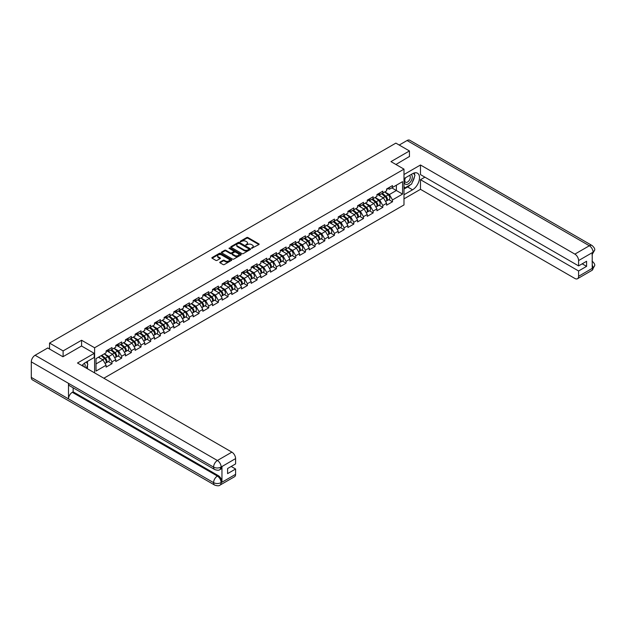 <?xml version="1.0" encoding="UTF-8"?>
<svg xmlns="http://www.w3.org/2000/svg" width="626" height="626" viewBox="0 0 626 626"><rect width="100%" height="100%" fill="white"/><g stroke="black" fill="none" stroke-linecap="round" stroke-linejoin="round"><path stroke-width="0.94" d="M251.582 248.311L258.898 244.578A0.861 0.501 0 0 0 258.898 243.882L247.943 237.551A0.861 0.501 0 0 0 246.722 237.551L240.259 241.284L240.259 241.777L241.949 241.292A2.754 1.588 0 0 1 245.846 241.292L246.754 241.824A2.754 1.588 0 0 1 247.56 242.951A2.754 1.588 0 0 1 246.754 244.07L245.916 245.048L247.606 244.563A2.754 1.588 0 0 1 251.503 244.563L252.419 245.087A2.754 1.588 0 0 1 253.225 246.214A2.754 1.588 0 0 1 252.419 247.34L251.582 248.311L251.582 247.826M220.008 262.075A0.861 0.501 0 0 0 220.008 262.779L223.083 264.555A0.861 0.501 0 0 0 224.296 264.555L231.479 260.408A0.861 0.501 0 0 0 231.479 259.704L220.524 253.381A0.861 0.501 0 0 0 219.311 253.381L212.128 257.529A0.861 0.501 0 0 0 212.128 258.233L215.837 260.377A0.861 0.501 0 0 0 217.058 260.377L220.133 258.601A0.861 0.501 0 0 0 220.133 257.896L218.286 256.832A2.301 1.33 0 0 1 217.613 255.893A2.301 1.33 0 0 1 219.037 254.665A2.301 1.33 0 0 1 221.541 254.954L228.756 259.117A2.301 1.33 0 0 1 229.429 260.056A2.301 1.33 0 0 1 228.013 261.285A2.301 1.33 0 0 1 225.501 260.995L224.296 260.306A0.861 0.501 0 0 0 223.083 260.306L220.008 262.075L220.008 262.779M81.583 340.247L63.109 350.912L49.532 343.071L395.867 143.119L409.451 150.952L390.968 161.625L403.989 169.137L94.604 347.766L81.583 340.247L81.583 346.045M242.012 253.632A0.861 0.501 0 0 0 243.224 253.632L250.408 249.484A0.861 0.501 0 0 0 250.408 248.78L239.453 242.458A0.861 0.501 0 0 0 238.232 242.458L231.057 246.597A0.861 0.501 0 0 0 231.057 247.301L242.012 253.632M229.194 248.444L240.932 254.954L233.764 259.094A0.861 0.501 0 0 1 232.543 259.094L221.588 252.771L224.664 251.003L224.664 250.29L221.588 252.067A0.861 0.501 0 0 0 221.588 252.771L221.588 252.067M224.664 251.003A0.861 0.501 0 0 1 225.884 251.003L225.884 250.29A0.861 0.501 0 0 0 224.664 250.29M225.884 250.29L230.321 252.857A0.861 0.501 0 0 0 231.542 252.857L233.576 251.675A0.861 0.501 0 0 0 233.576 250.979L228.952 248.303L229.805 247.81L240.94 254.242A0.861 0.501 0 0 1 240.94 254.946L240.94 254.242M94.604 372.893L94.604 347.766M103.846 378.229L403.989 204.937L403.989 169.137M108.314 361.585L111.991 363.714L111.991 361.851L108.893 356.484L104.307 353.831M111.991 363.714L106.107 367.11L106.107 365.248L96.028 371.069L96.028 358.612L106.107 352.79L106.107 350.936L111.991 347.532L111.991 349.394L115.779 347.211L115.779 345.349L121.671 341.945L121.671 343.807L125.45 341.624L125.45 339.761L131.343 336.365L131.343 338.228L135.122 336.037L135.122 334.182A2.895 1.667 60 0 1 135.122 334.276M136.711 333.736L137.916 334.433L141.014 332.641L141.014 330.778L135.122 334.182M141.014 332.641L144.794 330.458L144.794 328.595L150.686 325.191L150.686 327.054L154.465 324.871L154.465 323.008L160.358 319.612L160.358 321.474L164.137 319.291L164.137 317.429L170.029 314.025L170.029 315.887L173.809 313.704L173.809 311.842L179.701 308.438L179.701 310.3L183.481 308.117L183.481 306.255L189.373 302.859L189.373 304.721L193.152 302.538L193.152 300.676L199.045 297.272L199.045 299.134L202.824 296.951L202.824 295.089L208.716 291.693L208.716 293.547L212.504 291.364L212.504 289.502L218.388 286.105L218.388 287.968L222.175 285.785L222.175 283.922L228.06 280.518L228.06 282.381L231.847 280.198L231.847 278.335L237.731 274.939L237.731 276.794L241.519 274.611L241.519 272.756L247.403 269.352L247.403 271.214L251.19 269.031L251.19 267.169L257.083 263.765L257.083 265.627L260.862 263.444L260.862 261.582L266.754 258.186L266.754 260.048L270.534 257.865L270.534 256.003A2.895 1.667 60 0 1 270.534 256.097M272.122 255.557L273.327 256.253L276.426 254.461L276.426 252.599L270.534 256.003M276.426 254.461L280.205 252.278L280.205 250.416L286.098 247.012L286.098 248.874L289.877 246.691L289.877 244.829L295.769 241.433L295.769 243.295L299.549 241.112L299.549 239.249L305.441 235.845L305.441 237.708L309.221 235.525L309.221 233.662L315.113 230.258L315.113 232.121L318.892 229.938L318.892 228.075A2.895 1.667 60 0 1 318.892 228.177M320.489 227.637L321.686 228.326L324.784 226.542L324.784 224.679L318.892 228.075M324.784 226.542L328.564 224.358L328.564 222.496L334.456 219.092L334.456 220.955L338.236 218.771L338.236 216.909L344.128 213.513L344.128 215.367L347.915 213.184L347.915 211.33L353.8 207.926L353.8 209.788L357.587 207.605L357.587 205.743L363.471 202.339L363.471 204.201L367.259 202.018L367.259 200.156L373.143 196.76L373.143 198.622L376.93 196.431L376.93 194.576L382.815 191.173L382.815 193.035L386.602 190.852L386.602 188.989L392.494 185.586L392.494 187.448L402.565 181.634L402.565 194.091L392.494 199.905L389.388 194.537L384.802 191.892M388.809 199.647L392.494 201.768L392.494 199.905M392.494 201.768L386.602 205.171L386.602 203.309L382.815 205.492L379.716 200.124L375.13 197.472M379.137 205.226L382.815 207.355L382.815 205.492M382.815 207.355L376.93 210.751L376.93 208.888L373.143 211.079L370.044 205.704L365.459 203.059M369.465 210.813L373.143 212.934L373.143 211.079M373.143 212.934L367.259 216.338L367.259 214.475L363.471 216.659L360.373 211.291L355.787 208.638M359.793 216.4L363.471 218.521L363.471 216.659M363.471 218.521L357.587 221.925L357.587 220.062L353.8 222.246L350.701 216.878L346.115 214.225M350.122 221.98L353.8 224.108L353.8 222.246M353.8 224.108L347.915 227.504L347.915 225.642L344.128 227.825L341.029 222.457L336.444 219.812M340.45 227.567L344.128 229.687L344.128 227.825M344.128 229.687L338.236 233.091L338.236 231.229L334.456 233.412L331.357 228.044L326.772 225.391M330.778 233.154L334.456 235.274L334.456 233.412M334.456 235.274L328.564 238.678L328.564 236.816L324.784 238.999L321.686 233.631L317.1 230.978M321.107 238.733L324.784 240.861L324.784 238.999M324.784 240.861L318.892 244.257L318.892 242.395L315.113 244.578L312.014 239.21L307.421 236.565M311.435 244.32L315.113 246.441L315.113 244.578M315.113 246.441L309.221 249.844L309.221 247.982L305.441 250.165L302.342 244.797L297.749 242.145M301.763 249.899L305.441 252.028L305.441 250.165M305.441 252.028L299.549 255.424L299.549 253.569L295.769 255.752L292.671 250.377L288.077 247.732M292.092 255.486L295.769 257.615L295.769 255.752M295.769 257.615L289.877 261.011L289.877 259.148L286.098 261.332L282.999 255.964L278.406 253.319M282.42 261.073L286.098 263.194L286.098 261.332M286.098 263.194L280.205 266.598L280.205 264.735L276.426 266.919L273.327 261.551L268.734 258.898M272.748 266.653L276.426 268.781L276.426 266.919M276.426 268.781L270.534 272.177L270.534 270.322L266.754 272.506L263.648 267.13L259.062 264.485M263.077 272.24L266.754 274.36L266.754 272.506M266.754 274.36L260.862 277.764L260.862 275.902L257.083 278.085L253.976 272.717L249.391 270.064M253.397 277.827L257.083 279.947L257.083 278.085M257.083 279.947L251.19 283.351L251.19 281.489L247.403 283.672L244.304 278.304L239.719 275.651M243.725 283.406L247.403 285.534L247.403 283.672M247.403 285.534L241.519 288.93L241.519 287.068L237.731 289.251L234.633 283.883L230.047 281.238M234.054 288.993L237.731 291.113L237.731 289.251M237.731 291.113L231.847 294.517L231.847 292.655L228.06 294.838L224.961 289.47L220.375 286.818M224.382 294.58L228.06 296.701L228.06 294.838M228.06 296.701L222.175 300.104L222.175 298.242L218.388 300.425L215.289 295.057L210.704 292.405M214.71 300.159L218.388 302.288L218.388 300.425M218.388 302.288L212.504 305.684L212.504 303.821L208.716 306.004L205.618 300.636L201.032 297.992M205.038 305.746L208.716 307.867L208.716 306.004M208.716 307.867L202.824 311.271L202.824 309.408L199.045 311.591L195.946 306.224L191.36 303.571M195.367 311.325L199.045 313.454L199.045 311.591M199.045 313.454L193.152 316.85L193.152 314.995L189.373 317.179L186.274 311.803L181.689 309.158M185.695 316.912L189.373 319.041L189.373 317.179M189.373 319.041L183.481 322.437L183.481 320.575L179.701 322.758L176.602 317.39L172.009 314.745M176.023 322.5L179.701 324.62L179.701 322.758M179.701 324.62L173.809 328.024L173.809 326.162L170.029 328.345L166.931 322.977L162.337 320.324M166.352 328.079L170.029 330.207L170.029 328.345M170.029 330.207L164.137 333.603L164.137 331.749L160.358 333.932L157.259 328.556L152.666 325.911M156.68 333.666L160.358 335.786L160.358 333.932M160.358 335.786L154.465 339.19L154.465 337.328L150.686 339.511L147.587 334.143L142.994 331.49M147.008 339.253L150.686 341.373L150.686 339.511M150.686 341.373L144.794 344.777L144.794 342.915L141.014 345.098L137.916 339.73L133.322 337.078M137.337 344.832L141.014 346.96L141.014 345.098M141.014 346.96L135.122 350.357L135.122 348.494L131.343 350.685L128.236 345.309L123.651 342.665M127.665 350.419L131.343 352.54L131.343 350.685M131.343 352.54L125.45 355.944L125.45 354.081L121.671 356.264L118.564 350.896L113.979 348.244M117.985 356.006L121.671 358.127L121.671 356.264M121.671 358.127L115.779 361.531L115.779 359.668L111.991 361.851M107.695 350.49L108.893 351.186L111.991 349.394M108.893 356.484L112.68 354.3L106.889 350.959M115.779 359.668L112.68 354.3M117.367 344.903L118.564 345.599L121.671 343.807M118.564 350.896L122.352 348.713L116.561 345.372M125.45 354.081L122.352 348.713M127.039 339.323L128.236 340.012L131.343 338.228M128.236 345.309L132.023 343.126L126.233 339.785M135.122 348.494L132.023 343.126M137.916 339.73L141.695 337.547L135.905 334.206M144.794 342.915L141.695 337.547M146.382 328.157L147.587 328.846L150.686 327.054M147.587 334.143L151.367 331.96L145.576 328.619M154.465 337.328L151.367 331.96M156.054 322.57L157.259 323.259L160.358 321.474M157.259 328.556L161.038 326.373L155.248 323.032M164.137 331.749L161.038 326.373M165.733 316.983L166.931 317.679L170.029 315.887M166.931 322.977L170.71 320.794L164.928 317.452M173.809 326.162L170.71 320.794M175.405 311.404L176.602 312.092L179.701 310.3M176.602 317.39L180.382 315.207L174.599 311.865M183.481 320.575L180.382 315.207M185.077 305.817L186.274 306.505L189.373 304.721M186.274 311.803L190.054 309.62L184.271 306.278M193.152 314.995L190.054 309.62M194.749 300.23L195.946 300.926L199.045 299.134M195.946 306.224L199.725 304.04L193.943 300.699M202.824 309.408L199.725 304.04M204.42 294.65L205.618 295.339L208.716 293.547M205.618 300.636L209.397 298.453L203.614 295.112M212.504 303.821L209.397 298.453M214.092 289.063L215.289 289.752L218.388 287.968M215.289 295.057L219.069 292.874L213.286 289.533M222.175 298.242L219.069 292.874M223.764 283.476L224.961 284.173L228.06 282.381M224.961 289.47L228.74 287.287L222.958 283.946M231.847 292.655L228.74 287.287M233.435 277.897L234.633 278.586L237.731 276.794M234.633 283.883L238.42 281.7L232.629 278.359M241.519 287.068L238.42 281.7M243.107 272.31L244.304 273.006L247.403 271.214M244.304 278.304L248.092 276.121L242.301 272.779M251.19 281.489L248.092 276.121M252.779 266.731L253.976 267.419L257.083 265.627M253.976 272.717L257.763 270.534L251.973 267.192M260.862 275.902L257.763 270.534M262.45 261.144L263.648 261.832L266.754 260.048M263.648 267.13L267.435 264.947L261.645 261.605M270.534 270.322L267.435 264.947M273.327 261.551L277.107 259.367L271.316 256.026M280.205 264.735L277.107 259.367M281.794 249.977L282.999 250.666L286.098 248.874M282.999 255.964L286.778 253.78L280.988 250.439M289.877 259.148L286.778 253.78M291.466 244.39L292.671 245.079L295.769 243.295M292.671 250.377L296.45 248.193L290.66 244.852M299.549 253.569L296.45 248.193M301.145 238.803L302.342 239.5L305.441 237.708M302.342 244.797L306.122 242.614L300.339 239.273M309.221 247.982L306.122 242.614M310.817 233.224L312.014 233.913L315.113 232.121M312.014 239.21L315.794 237.027L310.011 233.686M318.892 242.395L315.794 237.027M321.686 233.631L325.465 231.44L319.683 228.107M328.564 236.816L325.465 231.44M330.16 222.05L331.357 222.746L334.456 220.955M331.357 228.044L335.137 225.861L329.354 222.52M338.236 231.229L335.137 225.861M339.832 216.471L341.029 217.159L344.128 215.367M341.029 222.457L344.809 220.274L339.026 216.932M347.915 225.642L344.809 220.274M349.504 210.884L350.701 211.58L353.8 209.788M350.701 216.878L354.48 214.695L348.698 211.353M357.587 220.062L354.48 214.695M359.175 205.297L360.373 205.993L363.471 204.201M360.373 211.291L364.152 209.107L358.369 205.766M367.259 214.475L364.152 209.107M368.847 199.717L370.044 200.406L373.143 198.622M370.044 205.704L373.832 203.52L368.041 200.179M376.93 208.888L373.832 203.52M378.519 194.13L379.716 194.827L382.815 193.035M379.716 200.124L383.503 197.941L377.713 194.6M386.602 203.309L383.503 197.941M388.19 188.551L389.388 189.24L392.494 187.448M389.388 194.537L396.368 190.507L396.368 185.21L402.565 181.634M391.774 187.863L402.565 194.091M409.451 156.68L409.451 150.952M63.109 350.912L63.109 356.64M49.532 343.071L49.532 349.018M96.028 363.909L103.008 359.88L98.415 357.235M106.107 365.248L103.008 359.88M251.816 248.397L252.419 248.052A2.754 1.588 0 0 0 253.225 246.934L253.225 246.214M247.56 242.951L247.56 243.663A2.754 1.588 0 0 1 246.754 244.789L246.159 245.134M258.898 243.882L258.898 244.578L247.943 238.271A0.861 0.501 0 0 0 246.722 238.271L240.501 241.863M250.408 248.78L250.408 249.484L239.453 243.17A0.861 0.501 0 0 0 238.232 243.17L231.064 247.309L231.057 246.597M248.882 249.375L248.882 248.882L239.273 243.334L237.536 243.843A2.754 1.588 0 0 0 236.73 244.969A2.754 1.588 0 0 0 237.536 246.088L244.109 249.884A2.754 1.588 0 0 0 248.006 249.884L248.882 249.375L248.882 250.095L248.882 249.602M236.73 244.969L236.73 245.682A2.754 1.588 0 0 0 237.536 246.808L237.536 246.088M248.882 250.095L248.006 250.603A2.754 1.588 0 0 1 244.109 250.603L237.536 246.808M225.884 251.003L230.321 253.569A0.861 0.501 0 0 0 231.542 253.569L233.576 252.395A0.861 0.501 0 0 0 233.834 252.043L233.834 251.323M234.93 255.518A2.301 1.33 0 0 0 237.442 255.807A2.301 1.33 0 0 0 238.866 254.579A2.301 1.33 0 0 0 238.193 253.64L235.65 252.168A0.861 0.501 0 0 0 234.429 252.168L232.395 253.35A0.861 0.501 0 0 0 232.395 254.046L234.93 255.518L234.93 256.23A2.301 1.33 0 0 0 237.442 256.519A2.301 1.33 0 0 0 238.866 255.291L238.866 254.579M232.144 253.702L232.144 254.414A0.861 0.501 0 0 0 232.395 254.766L232.395 254.046M234.93 256.23L232.395 254.766M229.429 260.056L229.429 260.776A2.301 1.33 0 0 1 228.013 262.004A2.301 1.33 0 0 1 225.501 261.715L224.296 261.019A0.861 0.501 0 0 0 223.083 261.019L220.016 262.787M217.613 255.893L217.613 256.613A2.301 1.33 0 0 0 218.286 257.552L218.286 256.832M220.133 257.896L220.133 258.601L218.286 257.552M231.479 259.704L231.479 260.408L220.524 254.101A0.861 0.501 0 0 0 219.311 254.101L212.136 258.241L212.128 257.529M385.866 197.229L385.428 196.979M386.414 200.915A2.895 1.667 -120 0 0 386.837 200.782A2.895 1.667 -120 0 0 387.361 198.763A2.895 1.667 -120 0 0 385.851 196.243L382.361 193.301M386.837 200.782L389.223 199.404A2.895 1.667 -120 0 0 389.748 197.386A2.895 1.667 -120 0 0 388.237 194.866L384.747 191.916M381.688 193.684L385.671 197.041A1.753 1.009 60 0 1 386.618 199.201M385.569 201.517L386.093 201.212A2.895 1.667 -120 0 0 386.618 199.193A2.895 1.667 -120 0 0 385.107 196.674L381.617 193.724M380.608 196.267L378.26 194.287M387.377 188.543A2.895 1.667 60 0 1 386.837 189.326A2.895 1.667 60 0 1 386.602 189.428M389.763 187.166A2.895 1.667 60 0 1 389.223 187.949L386.837 189.326M405.272 177.886A5.697 3.294 120 0 0 405.139 184.005A5.697 3.294 120 0 0 410.288 182.135A5.697 3.294 120 0 0 411.266 174.427M405.601 177.698A3.905 2.254 120 0 0 405.585 182.229A3.905 2.254 120 0 0 408.919 180.812A3.905 2.254 120 0 0 409.49 175.468A3.905 2.254 120 0 0 409.474 175.46M413.442 173.238L414.968 175.405L411.618 184.028L404.92 187.894L403.989 186.571M403.989 187.362L404.92 187.894M84.987 367.337A5.697 3.294 120 0 0 84.236 363.354M83.172 366.288A3.905 2.254 120 0 0 82.773 364.692M86.286 362.055L87.843 364.269L86.349 368.127M410.382 184.74A9.867 5.697 120 0 1 407.651 186.971L412.55 189.795A9.867 5.697 120 0 0 418.99 181.102A9.867 5.697 120 0 0 417.479 173.199A9.867 5.697 120 0 0 412.55 173.684L403.989 178.629M412.55 189.795L403.989 194.733M403.989 198.849L420.484 189.326L420.484 179.701L578.588 270.98L578.588 276.316L593.158 267.826L592.227 268.257L592.227 252.865L593.151 252.262M424.89 177.158L420.484 179.701M582.188 263.82L586.585 266.363L586.585 261.277L578.588 265.901L420.484 174.615L420.484 164.99L574.871 254.117L589.348 245.76L407.064 140.521L399.216 145.052M403.989 174.513L420.484 164.99M420.484 189.326L574.871 278.46A5.258 3.036 -120 0 0 577.501 278.726A5.258 3.036 -120 0 0 578.588 276.316M407.064 140.521A5.391 3.114 -60 0 1 409.756 140.255L592.039 245.494A5.391 3.114 -60 0 0 589.348 245.76A5.258 3.036 60 0 1 593.065 252.208L578.588 260.565A5.258 3.036 -120 0 0 574.871 254.117M578.588 265.901L578.588 260.565M586.585 266.363L578.588 270.98M409.451 156.469L395.929 164.489M412.346 182.166A9.867 5.697 120 0 0 414.467 176.689M414.623 174.92A9.867 5.697 120 0 0 414.381 172.909M407.651 186.971L403.989 189.075M403.989 187.933L404.49 187.643M592.227 264.579L593.065 267.779M592.039 261.065C594.16 262.967 595.044 264.493 594.7 265.627L593.166 267.826M592.039 245.494C594.16 247.38 595.044 248.913 594.7 250.095L593.065 252.208M214.702 469.539A5.391 3.114 -60 0 1 213.583 467.106C216.064 468.303 218.544 468.287 221.017 467.074L220.031 469.531C219.147 470.431 217.371 470.431 214.702 469.539L69.619 385.78A5.391 3.114 -60 0 1 68.5 383.347L31.3 361.867A5.391 3.114 -60 0 1 35.111 355.263L47.733 347.978L62.921 356.75L81.521 346.006L94.229 353.346L94.229 357.462L85.426 362.548A9.867 5.697 120 0 0 81.975 365.6M94.229 353.346L77.491 363.01L231.878 452.144A5.258 3.036 60 0 1 235.595 458.592L235.595 463.921L227.598 468.538L227.598 473.624L235.595 469.007L235.595 474.344A5.258 3.036 60 0 1 234.507 476.746L220.031 485.103A5.258 3.036 -120 0 0 221.119 482.701L235.595 474.344M87.257 368.651L89.33 369.849M87.476 368.526L87.476 365.224M87.476 363.737L87.476 361.366M220.031 485.103C219.186 485.995 217.41 486.003 214.702 485.111L32.419 379.872A5.391 3.114 -60 0 1 31.3 377.4L68.5 398.879A5.391 3.114 -60 0 1 72.311 392.314L217.394 476.073L218.231 475.596A5.258 3.036 60 0 1 221.956 482.036L221.956 466.644A5.258 3.036 60 0 1 220.868 469.054L220.031 469.531M31.3 361.867L31.3 377.4M35.111 355.263L217.394 460.501A5.391 3.114 -60 0 0 213.583 467.106L68.5 383.347L68.5 398.879L213.583 482.646C216.056 483.843 218.537 483.843 221.025 482.646L221.119 482.701M235.595 469.007L231.19 466.464M73.148 387.815L73.148 391.829L218.231 475.596M73.148 391.829L72.311 392.314M376.187 202.808L375.756 202.558M376.742 206.502A2.895 1.667 -120 0 0 377.165 206.369A2.895 1.667 -120 0 0 377.689 204.35A2.895 1.667 -120 0 0 376.179 201.822L372.689 198.88M377.165 206.369L379.552 204.992A2.895 1.667 -120 0 0 380.076 202.965A2.895 1.667 -120 0 0 378.566 200.445L375.076 197.503M372.016 199.271L375.999 202.628A1.753 1.009 60 0 1 376.946 204.788M375.897 207.104L376.422 206.799A2.895 1.667 -120 0 0 376.938 204.772A2.895 1.667 -120 0 0 375.436 202.253L371.946 199.311M370.936 201.854L368.581 199.866M366.515 208.395L366.085 208.145M367.071 212.081A2.895 1.667 -120 0 0 367.493 211.956A2.895 1.667 -120 0 0 368.018 209.929A2.895 1.667 -120 0 0 366.507 207.409L363.017 204.467M367.493 211.956L369.88 210.571A2.895 1.667 -120 0 0 370.404 208.552A2.895 1.667 -120 0 0 368.894 206.032L365.404 203.09M362.344 204.851L366.327 208.215A1.753 1.009 60 0 1 367.274 210.375M366.226 212.684L366.75 212.386A2.895 1.667 -120 0 0 367.266 210.359A2.895 1.667 -120 0 0 365.764 207.84L362.274 204.898M361.265 207.441L358.909 205.453M356.843 213.982L356.413 213.732M357.399 217.668A2.895 1.667 -120 0 0 357.822 217.535A2.895 1.667 -120 0 0 358.338 215.516A2.895 1.667 -120 0 0 356.836 212.996L353.346 210.054M357.822 217.535L360.208 216.158A2.895 1.667 -120 0 0 360.725 214.139A2.895 1.667 -120 0 0 359.222 211.619L355.732 208.669M352.673 210.438L356.656 213.795A1.753 1.009 60 0 1 357.602 215.954M356.554 218.271L357.078 217.965A2.895 1.667 -120 0 0 357.595 215.947A2.895 1.667 -120 0 0 356.092 213.427L352.602 210.477M351.593 213.02L349.238 211.04M347.172 219.562L346.741 219.311M347.727 223.255A2.895 1.667 -120 0 0 348.15 223.122A2.895 1.667 -120 0 0 348.666 221.103A2.895 1.667 -120 0 0 347.164 218.576L343.674 215.634M348.15 223.122L350.537 221.745A2.895 1.667 -120 0 0 351.053 219.718A2.895 1.667 -120 0 0 349.551 217.199L346.061 214.256M343.001 216.025L346.984 219.382A1.753 1.009 60 0 1 347.931 221.541M346.874 223.858L347.407 223.552A2.895 1.667 -120 0 0 347.923 221.526A2.895 1.667 -120 0 0 346.421 219.006L342.931 216.064M341.921 218.607L339.566 216.619M337.5 225.149L337.07 224.898M338.056 228.834A2.895 1.667 -120 0 0 338.478 228.709A2.895 1.667 -120 0 0 338.995 226.682A2.895 1.667 -120 0 0 337.492 224.163L334.002 221.221M338.478 228.709L340.865 227.324A2.895 1.667 -120 0 0 341.381 225.305A2.895 1.667 -120 0 0 339.879 222.786L336.389 219.843M333.329 221.604L337.312 224.969A1.753 1.009 60 0 1 338.259 227.128M337.203 229.437L337.735 229.132A2.895 1.667 -120 0 0 338.251 227.113A2.895 1.667 -120 0 0 336.749 224.593L333.259 221.651M332.25 224.194L329.894 222.207M377.705 194.123A2.895 1.667 60 0 1 377.165 194.913A2.895 1.667 60 0 1 376.93 195.015M380.092 192.745A2.895 1.667 60 0 1 379.552 193.536L377.165 194.913M368.033 199.71A2.895 1.667 60 0 1 367.493 200.5A2.895 1.667 60 0 1 367.259 200.594M370.42 198.332A2.895 1.667 60 0 1 369.88 199.123L367.493 200.5M358.362 205.297A2.895 1.667 60 0 1 357.822 206.079A2.895 1.667 60 0 1 357.587 206.181M360.748 203.912A2.895 1.667 60 0 1 360.208 204.702L357.822 206.079M348.69 210.876A2.895 1.667 60 0 1 348.15 211.666A2.895 1.667 60 0 1 347.915 211.768M351.076 209.499A2.895 1.667 60 0 1 350.537 210.289L348.15 211.666M339.018 216.463A2.895 1.667 60 0 1 338.478 217.253A2.895 1.667 60 0 1 338.236 217.347M341.405 215.086A2.895 1.667 60 0 1 340.865 215.876L338.478 217.253M327.828 230.728L327.398 230.478M328.384 234.421A2.895 1.667 -120 0 0 328.806 234.288A2.895 1.667 -120 0 0 329.323 232.269A2.895 1.667 -120 0 0 327.821 229.75L324.331 226.8M328.806 234.288L331.193 232.911A2.895 1.667 -120 0 0 331.71 230.892A2.895 1.667 -120 0 0 330.207 228.373L326.717 225.423M323.658 227.191L327.633 230.548A1.753 1.009 60 0 1 328.58 232.708M327.531 235.024L328.063 234.719A2.895 1.667 -120 0 0 328.58 232.7A2.895 1.667 -120 0 0 327.077 230.18L323.587 227.23M322.578 229.773L320.222 227.786M329.346 222.05A2.895 1.667 60 0 1 328.806 222.833A2.895 1.667 60 0 1 328.564 222.934M331.733 220.665A2.895 1.667 60 0 1 331.193 221.455L328.806 222.833M318.157 236.315L317.726 236.065M318.712 240.001A2.895 1.667 -120 0 0 319.135 239.875A2.895 1.667 -120 0 0 319.651 237.849A2.895 1.667 -120 0 0 318.149 235.329L314.659 232.387M319.135 239.875L321.521 238.498A2.895 1.667 -120 0 0 322.038 236.471A2.895 1.667 -120 0 0 320.535 233.952L317.046 231.01M313.986 232.778L317.961 236.135A1.753 1.009 60 0 1 318.908 238.295M317.859 240.611L318.391 240.306A2.895 1.667 -120 0 0 318.908 238.279A2.895 1.667 -120 0 0 317.398 235.759L313.916 232.817M312.906 235.36L310.551 233.373M319.675 227.629A2.895 1.667 60 0 1 319.135 228.42A2.895 1.667 60 0 1 318.892 228.513M322.061 226.252A2.895 1.667 60 0 1 321.521 227.042L319.135 228.42M308.485 241.902L308.055 241.652M309.041 245.588A2.895 1.667 -120 0 0 309.463 245.455A2.895 1.667 -120 0 0 309.98 243.436A2.895 1.667 -120 0 0 308.477 240.916L304.987 237.974M309.463 245.455L311.85 244.077A2.895 1.667 -120 0 0 312.366 242.059A2.895 1.667 -120 0 0 310.864 239.539L307.374 236.597M304.314 238.357L308.289 241.714A1.753 1.009 60 0 1 309.236 243.882M308.188 246.19L308.72 245.885A2.895 1.667 -120 0 0 309.236 243.866A2.895 1.667 -120 0 0 307.726 241.346L304.236 238.404M303.234 240.947L300.879 238.96M309.995 233.216A2.895 1.667 60 0 1 309.463 234.007A2.895 1.667 60 0 1 309.221 234.101M312.39 231.839A2.895 1.667 60 0 1 311.85 232.622L309.463 234.007M298.813 247.481L298.375 247.231M299.369 251.175A2.895 1.667 -120 0 0 299.791 251.042A2.895 1.667 -120 0 0 300.308 249.023A2.895 1.667 -120 0 0 298.798 246.503L295.308 243.553M299.791 251.042L302.178 249.664A2.895 1.667 -120 0 0 302.694 247.646A2.895 1.667 -120 0 0 301.184 245.118L297.702 242.176M294.643 243.944L298.618 247.301A1.753 1.009 60 0 1 299.564 249.461M298.516 251.777L299.04 251.472A2.895 1.667 -120 0 0 299.564 249.453A2.895 1.667 -120 0 0 298.054 246.926L294.564 243.983M293.563 246.527L291.207 244.539M300.324 238.796A2.895 1.667 60 0 1 299.791 239.586A2.895 1.667 60 0 1 299.549 239.688M302.71 237.418A2.895 1.667 60 0 1 302.178 238.209L299.791 239.586M289.142 253.068L288.703 252.818M289.697 256.754A2.895 1.667 -120 0 0 290.112 256.629A2.895 1.667 -120 0 0 290.636 254.602A2.895 1.667 -120 0 0 289.126 252.082L285.636 249.14M290.112 256.629L292.506 255.251A2.895 1.667 -120 0 0 293.023 253.225A2.895 1.667 -120 0 0 291.513 250.705L288.023 247.763M284.971 249.531L288.946 252.888A1.753 1.009 60 0 1 289.893 255.048M288.844 257.364L289.368 257.059A2.895 1.667 -120 0 0 289.893 255.032A2.895 1.667 -120 0 0 288.383 252.513L284.893 249.571M283.891 252.114L281.536 250.126M290.652 244.383A2.895 1.667 60 0 1 290.112 245.173A2.895 1.667 60 0 1 289.877 245.267M293.038 243.005A2.895 1.667 60 0 1 292.506 243.796L290.112 245.173M279.47 258.655L279.032 258.405M280.025 262.341A2.895 1.667 -120 0 0 280.44 262.208A2.895 1.667 -120 0 0 280.964 260.189A2.895 1.667 -120 0 0 279.454 257.669L275.964 254.727M280.44 262.208L282.827 260.831A2.895 1.667 -120 0 0 283.351 258.812A2.895 1.667 -120 0 0 281.841 256.292L278.351 253.342M275.291 255.111L279.274 258.468A1.753 1.009 60 0 1 280.221 260.635M279.173 262.943L279.697 262.638A2.895 1.667 -120 0 0 280.221 260.619A2.895 1.667 -120 0 0 278.711 258.1L275.221 255.158M274.219 257.701L271.864 255.713M280.98 249.97A2.895 1.667 60 0 1 280.44 250.752A2.895 1.667 60 0 1 280.205 250.854M283.367 248.592A2.895 1.667 60 0 1 282.827 249.375L280.44 250.752M269.798 264.235L269.36 263.984M270.354 267.928A2.895 1.667 -120 0 0 270.768 267.795A2.895 1.667 -120 0 0 271.293 265.776A2.895 1.667 -120 0 0 269.783 263.249L266.293 260.306M270.768 267.795L273.155 266.418A2.895 1.667 -120 0 0 273.679 264.399A2.895 1.667 -120 0 0 272.169 261.871L268.679 258.929M265.62 260.698L269.603 264.055A1.753 1.009 60 0 1 270.549 266.214M269.501 268.531L270.025 268.225A2.895 1.667 -120 0 0 270.549 266.207A2.895 1.667 -120 0 0 269.039 263.679L265.549 260.737M264.548 263.28L262.192 261.292M271.308 255.549A2.895 1.667 60 0 1 270.768 256.339A2.895 1.667 60 0 1 270.534 256.441M273.695 254.172A2.895 1.667 60 0 1 273.155 254.962L270.768 256.339M260.126 269.822L259.688 269.571M260.682 273.507A2.895 1.667 -120 0 0 261.097 273.382A2.895 1.667 -120 0 0 261.621 271.355A2.895 1.667 -120 0 0 260.111 268.836L256.621 265.894M261.097 273.382L263.483 272.005A2.895 1.667 -120 0 0 264.008 269.978A2.895 1.667 -120 0 0 262.497 267.459L259.007 264.516M255.948 266.277L259.931 269.642A1.753 1.009 60 0 1 260.878 271.801M259.829 274.11L260.353 273.812A2.895 1.667 -120 0 0 260.878 271.786A2.895 1.667 -120 0 0 259.367 269.266L255.877 266.324M254.876 268.867L252.521 266.879M261.637 261.136A2.895 1.667 60 0 1 261.097 261.926A2.895 1.667 60 0 1 260.862 262.02M264.023 259.759A2.895 1.667 60 0 1 263.483 260.549L261.097 261.926M250.455 275.409L250.017 275.158M251.003 279.094A2.895 1.667 -120 0 0 251.425 278.961A2.895 1.667 -120 0 0 251.949 276.942A2.895 1.667 -120 0 0 250.439 274.423L246.949 271.481M251.425 278.961L253.812 277.584A2.895 1.667 -120 0 0 254.336 275.565A2.895 1.667 -120 0 0 252.826 273.046L249.336 270.096M246.276 271.864L250.259 275.221A1.753 1.009 60 0 1 251.206 277.381M250.157 279.697L250.682 279.392A2.895 1.667 -120 0 0 251.206 277.373A2.895 1.667 -120 0 0 249.696 274.853L246.206 271.903M245.196 274.446L242.849 272.466M251.965 266.723A2.895 1.667 60 0 1 251.425 267.505A2.895 1.667 60 0 1 251.19 267.607M254.352 265.346A2.895 1.667 60 0 1 253.812 266.128L251.425 267.505M240.775 280.988L240.345 280.738M241.331 284.681A2.895 1.667 -120 0 0 241.753 284.548A2.895 1.667 -120 0 0 242.278 282.529A2.895 1.667 -120 0 0 240.767 280.002L237.277 277.06M241.753 284.548L244.14 283.171A2.895 1.667 -120 0 0 244.664 281.144A2.895 1.667 -120 0 0 243.154 278.625L239.664 275.683M236.605 277.451L240.587 280.808A1.753 1.009 60 0 1 241.534 282.968M240.486 285.284L241.01 284.979A2.895 1.667 -120 0 0 241.526 282.952A2.895 1.667 -120 0 0 240.024 280.432L236.534 277.49M235.525 280.033L233.169 278.046M242.293 272.302A2.895 1.667 60 0 1 241.753 273.092A2.895 1.667 60 0 1 241.519 273.194M244.68 270.925A2.895 1.667 60 0 1 244.14 271.715L241.753 273.092M231.104 286.575L230.673 286.325M231.659 290.261A2.895 1.667 -120 0 0 232.082 290.135A2.895 1.667 -120 0 0 232.606 288.109A2.895 1.667 -120 0 0 231.096 285.589L227.606 282.647M232.082 290.135L234.468 288.75A2.895 1.667 -120 0 0 234.993 286.731A2.895 1.667 -120 0 0 233.482 284.212L229.992 281.27M226.933 283.03L230.916 286.395A1.753 1.009 60 0 1 231.863 288.555M230.814 290.863L231.338 290.558A2.895 1.667 -120 0 0 231.855 288.539A2.895 1.667 -120 0 0 230.352 286.019L226.862 283.077M225.853 285.62L223.498 283.633M232.622 277.889A2.895 1.667 60 0 1 232.082 278.68A2.895 1.667 60 0 1 231.847 278.773M235.008 276.512A2.895 1.667 60 0 1 234.468 277.302L232.082 278.68M221.432 292.154L221.001 291.904M221.987 295.848A2.895 1.667 -120 0 0 222.41 295.715A2.895 1.667 -120 0 0 222.926 293.696A2.895 1.667 -120 0 0 221.424 291.176L217.934 288.226M222.41 295.715L224.797 294.337A2.895 1.667 -120 0 0 225.313 292.319A2.895 1.667 -120 0 0 223.811 289.799L220.321 286.849M217.261 288.617L221.244 291.974A1.753 1.009 60 0 1 222.191 294.134M221.142 296.45L221.667 296.145A2.895 1.667 -120 0 0 222.183 294.126A2.895 1.667 -120 0 0 220.681 291.606L217.191 288.656M216.181 291.2L213.826 289.212M222.95 283.476A2.895 1.667 60 0 1 222.41 284.259A2.895 1.667 60 0 1 222.175 284.36M225.337 282.091A2.895 1.667 60 0 1 224.797 282.882L222.41 284.259M211.76 297.741L211.33 297.491M212.316 301.435A2.895 1.667 -120 0 0 212.738 301.302A2.895 1.667 -120 0 0 213.255 299.275A2.895 1.667 -120 0 0 211.752 296.755L208.262 293.813M212.738 301.302L215.125 299.924A2.895 1.667 -120 0 0 215.641 297.898A2.895 1.667 -120 0 0 214.139 295.378L210.649 292.436M207.589 294.204L211.572 297.561A1.753 1.009 60 0 1 212.519 299.721M211.463 302.037L211.995 301.732A2.895 1.667 -120 0 0 212.511 299.705A2.895 1.667 -120 0 0 211.009 297.186L207.519 294.243M206.51 296.787L204.154 294.799M213.278 289.055A2.895 1.667 60 0 1 212.738 289.846A2.895 1.667 60 0 1 212.504 289.94M215.665 287.678A2.895 1.667 60 0 1 215.125 288.469L212.738 289.846M202.088 303.328L201.658 303.078M202.644 307.014A2.895 1.667 -120 0 0 203.067 306.881A2.895 1.667 -120 0 0 203.583 304.862A2.895 1.667 -120 0 0 202.081 302.342L198.591 299.4M203.067 306.881L205.453 305.504A2.895 1.667 -120 0 0 205.97 303.485A2.895 1.667 -120 0 0 204.467 300.965L200.977 298.023M197.918 299.784L201.901 303.148A1.753 1.009 60 0 1 202.847 305.308M201.791 307.616L202.323 307.311A2.895 1.667 -120 0 0 202.84 305.292A2.895 1.667 -120 0 0 201.337 302.773L197.847 299.831M196.838 302.374L194.483 300.386M203.606 294.643A2.895 1.667 60 0 1 203.067 295.433A2.895 1.667 60 0 1 202.824 295.527M205.993 293.265A2.895 1.667 60 0 1 205.453 294.048L203.067 295.433M192.417 308.908L191.986 308.657M192.972 312.601A2.895 1.667 -120 0 0 193.395 312.468A2.895 1.667 -120 0 0 193.911 310.449A2.895 1.667 -120 0 0 192.409 307.929L188.919 304.979M193.395 312.468L195.781 311.091A2.895 1.667 -120 0 0 196.298 309.072A2.895 1.667 -120 0 0 194.796 306.544L191.306 303.602M188.246 305.371L192.221 308.728A1.753 1.009 60 0 1 193.168 310.887M192.119 313.203L192.651 312.898A2.895 1.667 -120 0 0 193.168 310.879A2.895 1.667 -120 0 0 191.666 308.36L188.176 305.41M187.166 307.953L184.811 305.965M193.935 300.222A2.895 1.667 60 0 1 193.395 301.012A2.895 1.667 60 0 1 193.152 301.114M196.321 298.845A2.895 1.667 60 0 1 195.781 299.635L193.395 301.012M182.745 314.495L182.315 314.244M183.301 318.18A2.895 1.667 -120 0 0 183.723 318.055A2.895 1.667 -120 0 0 184.24 316.028A2.895 1.667 -120 0 0 182.737 313.509L179.247 310.566M183.723 318.055L186.11 316.678A2.895 1.667 -120 0 0 186.626 314.651A2.895 1.667 -120 0 0 185.124 312.131L181.634 309.189M178.574 310.958L182.549 314.315A1.753 1.009 60 0 1 183.496 316.474M182.448 318.79L182.98 318.485A2.895 1.667 -120 0 0 183.496 316.459A2.895 1.667 -120 0 0 181.986 313.939L178.504 310.997M177.494 313.54L175.139 311.552M184.263 305.809A2.895 1.667 60 0 1 183.723 306.599A2.895 1.667 60 0 1 183.481 306.693M186.65 304.432A2.895 1.667 60 0 1 186.11 305.222L183.723 306.599M173.073 320.082L172.643 319.831M173.629 323.767A2.895 1.667 -120 0 0 174.051 323.634A2.895 1.667 -120 0 0 174.568 321.615A2.895 1.667 -120 0 0 173.066 319.096L169.576 316.153M174.051 323.634L176.438 322.257A2.895 1.667 -120 0 0 176.955 320.238A2.895 1.667 -120 0 0 175.452 317.718L171.962 314.776M168.903 316.537L172.878 319.894A1.753 1.009 60 0 1 173.825 322.061M172.776 324.37L173.308 324.065A2.895 1.667 -120 0 0 173.825 322.046A2.895 1.667 -120 0 0 172.314 319.526L168.824 316.584M167.823 319.127L165.467 317.139M174.584 311.396A2.895 1.667 60 0 1 174.051 312.186A2.895 1.667 60 0 1 173.809 312.28M176.978 310.019A2.895 1.667 60 0 1 176.438 310.801L174.051 312.186M163.402 325.661L162.963 325.41M163.957 329.354A2.895 1.667 -120 0 0 164.38 329.221A2.895 1.667 -120 0 0 164.896 327.202A2.895 1.667 -120 0 0 163.386 324.683L159.896 321.733M164.38 329.221L166.766 327.844A2.895 1.667 -120 0 0 167.283 325.825A2.895 1.667 -120 0 0 165.773 323.298L162.291 320.355M159.231 322.124L163.206 325.481A1.753 1.009 60 0 1 164.153 327.641M163.104 329.957L163.629 329.652A2.895 1.667 -120 0 0 164.153 327.633A2.895 1.667 -120 0 0 162.643 325.105L159.153 322.163M158.151 324.706L155.796 322.719M164.912 316.975A2.895 1.667 60 0 1 164.38 317.765A2.895 1.667 60 0 1 164.137 317.867M167.298 315.598A2.895 1.667 60 0 1 166.766 316.388L164.38 317.765M153.73 331.248L153.292 330.998M154.286 334.933A2.895 1.667 -120 0 0 154.7 334.808A2.895 1.667 -120 0 0 155.225 332.782A2.895 1.667 -120 0 0 153.714 330.262L150.224 327.32M154.7 334.808L157.095 333.431A2.895 1.667 -120 0 0 157.611 331.404A2.895 1.667 -120 0 0 156.101 328.885L152.611 325.943M149.559 327.711L153.534 331.068A1.753 1.009 60 0 1 154.481 333.228M153.433 335.536L153.957 335.239A2.895 1.667 -120 0 0 154.481 333.212A2.895 1.667 -120 0 0 152.971 330.692L149.481 327.75M148.479 330.293L146.124 328.306M155.24 322.562A2.895 1.667 60 0 1 154.7 323.352A2.895 1.667 60 0 1 154.465 323.446M157.627 321.185A2.895 1.667 60 0 1 157.095 321.975L154.7 323.352M144.058 336.835L143.62 336.585M144.614 340.521A2.895 1.667 -120 0 0 145.029 340.387A2.895 1.667 -120 0 0 145.553 338.369A2.895 1.667 -120 0 0 144.043 335.849L140.553 332.907M145.029 340.387L147.415 339.01A2.895 1.667 -120 0 0 147.939 336.991A2.895 1.667 -120 0 0 146.429 334.472L142.939 331.522M139.88 333.29L143.863 336.647A1.753 1.009 60 0 1 144.809 338.807M143.761 341.123L144.285 340.818A2.895 1.667 -120 0 0 144.809 338.799A2.895 1.667 -120 0 0 143.299 336.279L139.809 333.329M138.808 335.872L136.452 333.893M145.568 328.149A2.895 1.667 60 0 1 145.029 328.932A2.895 1.667 60 0 1 144.794 329.033M147.955 326.772A2.895 1.667 60 0 1 147.415 327.555L145.029 328.932M134.387 342.414L133.948 342.164M134.942 346.108A2.895 1.667 -120 0 0 135.357 345.975A2.895 1.667 -120 0 0 135.881 343.956A2.895 1.667 -120 0 0 134.371 341.428L130.881 338.486M135.357 345.975L137.743 344.597A2.895 1.667 -120 0 0 138.268 342.571A2.895 1.667 -120 0 0 136.758 340.051L133.268 337.109M130.208 338.877L134.191 342.234A1.753 1.009 60 0 1 135.138 344.394M134.089 346.71L134.613 346.405A2.895 1.667 -120 0 0 135.138 344.378A2.895 1.667 -120 0 0 133.628 341.859L130.138 338.916M129.136 341.46L126.781 339.472M135.897 333.728A2.895 1.667 60 0 1 135.357 334.519A2.895 1.667 60 0 1 135.122 334.62M138.283 332.351A2.895 1.667 60 0 1 137.743 333.142L135.357 334.519M124.715 348.001L124.277 347.751M125.27 351.687A2.895 1.667 -120 0 0 125.685 351.562A2.895 1.667 -120 0 0 126.209 349.535A2.895 1.667 -120 0 0 124.699 347.015L121.209 344.073M125.685 351.562L128.072 350.177A2.895 1.667 -120 0 0 128.596 348.158A2.895 1.667 -120 0 0 127.086 345.638L123.596 342.696M120.536 344.457L124.519 347.821A1.753 1.009 60 0 1 125.466 349.981M124.417 352.289L124.942 351.984A2.895 1.667 -120 0 0 125.466 349.965A2.895 1.667 -120 0 0 123.956 347.446L120.466 344.503M119.464 347.047L117.109 345.059M126.225 339.315A2.895 1.667 60 0 1 125.685 340.106A2.895 1.667 60 0 1 125.45 340.2M128.612 337.938A2.895 1.667 60 0 1 128.072 338.729L125.685 340.106M115.043 353.588L114.605 353.33M115.591 357.274A2.895 1.667 -120 0 0 116.013 357.141A2.895 1.667 -120 0 0 116.538 355.122A2.895 1.667 -120 0 0 115.027 352.602L111.538 349.652M116.013 357.141L118.4 355.764A2.895 1.667 -120 0 0 118.924 353.745A2.895 1.667 -120 0 0 117.414 351.225L113.924 348.275M110.865 350.044L114.848 353.4A1.753 1.009 60 0 1 115.794 355.56M114.746 357.876L115.27 357.571A2.895 1.667 -120 0 0 115.794 355.552A2.895 1.667 -120 0 0 114.284 353.033L110.794 350.083M109.785 352.626L107.437 350.638M116.553 344.903A2.895 1.667 60 0 1 116.013 345.685A2.895 1.667 60 0 1 115.779 345.787M118.94 343.517A2.895 1.667 60 0 1 118.4 344.308L116.013 345.685M105.364 359.167L104.933 358.917M105.919 362.861A2.895 1.667 -120 0 0 106.342 362.728A2.895 1.667 -120 0 0 106.866 360.701A2.895 1.667 -120 0 0 105.356 358.182L101.866 355.239M106.342 362.728L108.728 361.351A2.895 1.667 -120 0 0 109.253 359.324A2.895 1.667 -120 0 0 107.742 356.804L104.252 353.862M101.193 355.631L105.176 358.988A1.753 1.009 60 0 1 106.123 361.147M105.074 363.463L105.598 363.158A2.895 1.667 -120 0 0 106.115 361.132A2.895 1.667 -120 0 0 104.612 358.612L101.122 355.67M100.113 358.213L98.736 357.047M106.882 350.482A2.895 1.667 60 0 1 106.342 351.272A2.895 1.667 60 0 1 106.107 351.374M109.268 349.105A2.895 1.667 60 0 1 108.728 349.895L106.342 351.272M252.419 248.052L252.419 247.34M245.916 245.048L245.916 244.555M246.754 244.789L246.754 244.07M240.259 241.777L240.259 241.284M246.722 238.271L246.722 237.551M247.943 238.271L247.943 237.551M238.232 243.17L238.232 242.458M239.453 243.17L239.453 242.458M244.109 250.603L244.109 249.884M248.006 250.603L248.006 249.884M230.321 253.569L230.321 252.857M231.542 253.569L231.542 252.857M233.576 252.395L233.576 251.675M229.805 248.53L229.805 247.81M223.083 261.019L223.083 260.306M224.296 261.019L224.296 260.306M225.501 261.715L225.501 260.995M219.311 254.101L219.311 253.381M220.524 254.101L220.524 253.381M385.851 196.243L388.237 194.866M383.206 197.769L385.107 196.674M594.7 265.651L591.977 270.362A5.258 3.036 -120 0 0 593.065 267.959M592.227 254.618L593.065 252.388M221.956 482.036L221.033 482.646M235.595 458.592L221.033 467.074M221.119 467.129L221.956 466.644M221.119 466.949A5.258 3.036 60 0 0 217.394 460.501L231.878 452.144M214.702 485.111A5.391 3.114 -60 0 1 213.583 482.646A5.391 3.114 -60 0 1 217.394 476.073C219.64 477.575 220.876 479.727 221.119 482.521M376.179 201.822L378.566 200.445M373.534 203.356L375.436 202.253M366.507 207.409L368.894 206.032M363.863 208.935L365.764 207.84M356.836 212.996L359.222 211.619M354.191 214.522L356.092 213.427M347.164 218.576L349.551 217.199M344.519 220.109L346.421 219.006M337.492 224.163L339.879 222.786M334.847 225.689L336.749 224.593M327.821 229.75L330.207 228.373M325.176 231.276L327.077 230.18M318.149 235.329L320.535 233.952M315.504 236.855L317.398 235.759M308.477 240.916L310.864 239.539M305.832 242.442L307.726 241.346M298.798 246.503L301.184 245.118M296.153 248.029L298.054 246.926M289.126 252.082L291.513 250.705M286.481 253.608L288.383 252.513M279.454 257.669L281.841 256.292M276.809 259.195L278.711 258.1M269.783 263.249L272.169 261.871M267.138 264.782L269.039 263.679M260.111 268.836L262.497 267.459M257.466 270.362L259.367 269.266M250.439 274.423L252.826 273.046M247.794 275.949L249.696 274.853M240.767 280.002L243.154 278.625M238.123 281.536L240.024 280.432M231.096 285.589L233.482 284.212M228.451 287.115L230.352 286.019M221.424 291.176L223.811 289.799M218.779 292.702L220.681 291.606M211.752 296.755L214.139 295.378M209.107 298.281L211.009 297.186M202.081 302.342L204.467 300.965M199.436 303.868L201.337 302.773M192.409 307.929L194.796 306.544M189.764 309.455L191.666 308.36M182.737 313.509L185.124 312.131M180.092 315.034L181.986 313.939M173.066 319.096L175.452 317.718M170.421 320.622L172.314 319.526M163.386 324.683L165.773 323.298M160.741 326.209L162.643 325.105M153.714 330.262L156.101 328.885M151.069 331.788L152.971 330.692M144.043 335.849L146.429 334.472M141.398 337.375L143.299 336.279M134.371 341.428L136.758 340.051M131.726 342.962L133.628 341.859M124.699 347.015L127.086 345.638M122.054 348.541L123.956 347.446M115.027 352.602L117.414 351.225M112.383 354.128L114.284 353.033M105.356 358.182L107.742 356.804M102.711 359.707L104.612 358.612M49.532 348.181L48.805 348.596M249.062 249.844L249.062 249.132M577.501 278.726L591.977 270.362M594.7 250.11L591.977 254.79"/></g></svg>
